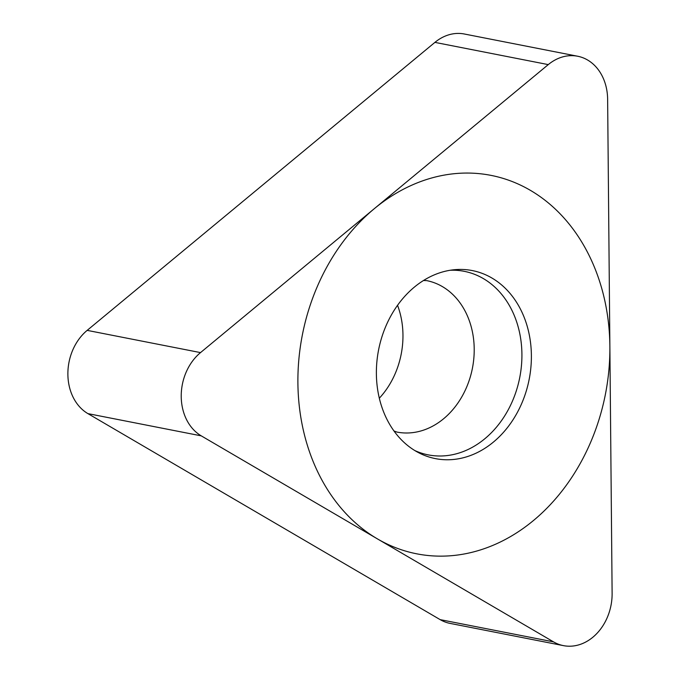 <?xml version="1.0" encoding="UTF-8"?>
<svg xmlns="http://www.w3.org/2000/svg" width="680" height="680" viewBox="0 0 680 680"><rect width="100%" height="100%" fill="white"/><g stroke="black" fill="none" stroke-linecap="round" stroke-linejoin="round"><path stroke-width="1.02" d="M201.271 435.863A48.611 38.93 101.1 0 1 200.515 352.605L548.267 64.609A48.611 38.93 101.1 0 1 607.631 99.331L612.119 593.325A48.611 38.93 101.1 0 1 553.512 641.861L201.271 435.863L553.512 641.861A48.611 38.93 101.1 0 0 563.439 645.635A48.611 38.93 101.1 0 0 612.119 593.325L607.631 99.331A48.611 38.93 101.1 0 0 577.668 56.236A48.611 38.93 101.1 0 0 548.267 64.609L200.515 352.605A48.611 38.93 101.1 0 0 201.271 435.863L87.924 413.627L440.156 619.633A48.611 38.93 -78.9 0 0 450.083 623.399L563.439 645.635M386.333 325.091A95.812 76.712 -78.9 0 1 454.062 269.748A95.812 76.712 -78.9 0 1 521.433 404.107A95.812 76.712 -78.9 0 1 418.217 452.489A95.812 76.712 -78.9 0 1 386.333 325.091M87.924 413.627A48.611 38.93 -78.9 0 1 87.167 330.37L434.92 42.381A48.611 38.93 -78.9 0 1 464.312 34L577.668 56.236M397.545 305.32A77.172 61.795 -78.9 0 1 394.944 374.187A77.172 61.795 -78.9 0 1 379.321 398.208M414.859 450.577A93.525 74.885 101.1 0 0 512.202 401.668A93.525 74.885 -78.9 0 0 450.228 270.257M589.84 444.116A192.831 154.403 101.1 0 0 530.383 190.34A192.831 154.403 101.1 0 0 317.934 285.09A192.831 154.403 101.1 0 0 377.392 538.866A192.831 154.403 101.1 0 0 589.84 444.116M553.512 641.861L440.156 619.633M548.267 64.609L434.92 42.381M200.515 352.605L87.167 330.37M423.504 280.508L426.632 280.611A77.172 61.795 -78.9 0 1 466.191 388.161A77.172 61.795 101.1 0 1 396.925 432.072L393.983 430.984"/></g></svg>
